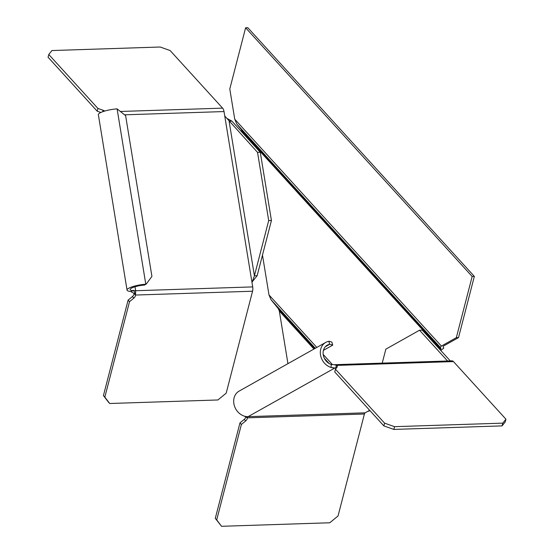 <?xml version="1.0" encoding="UTF-8"?>
<svg xmlns="http://www.w3.org/2000/svg" width="554" height="554" viewBox="0 0 554 554"><rect width="100%" height="100%" fill="white"/><g stroke="black" fill="none" stroke-linecap="round" stroke-linejoin="round"><path stroke-width="0.83" d="M440.79 350.46L443.809 348.085L443.02 346.652L443.581 345.994L458.518 337.594L474.342 276.404L247.804 27.7L245.616 27.769L229.792 88.965L234.737 119.193L236.814 124.02L241.274 129.491L242.451 132.718M234.737 119.193L441.393 346.07L440.271 347.379L441.06 348.812L440.091 349.699M262.478 255.11L269.002 294.957L316.798 347.434M315.268 348.293L271.079 299.783L269.002 294.957M271.079 299.783L278.288 308.626L314.714 348.611M313.945 349.041L279.327 311.036L278.288 308.626M279.327 311.036L287.942 363.659M441.393 346.07L456.33 337.67L458.518 337.594M245.616 27.769L472.16 276.474L456.33 337.67M474.342 276.404L472.16 276.474M128.119 300.109L129.532 301.66L133.833 298.114A3.795 2.832 137.7 0 0 135.508 295.047C134.137 290.905 133.327 289.451 133.085 290.677L130.82 291.515A13.905 3.033 -9.3 0 1 127.053 290.095A13.905 3.033 -9.3 0 1 128.75 288.239A13.905 3.033 -9.3 0 1 145.792 284.209L144.649 285.033A10.748 2.341 170.7 0 0 131.478 288.149A10.748 2.341 170.7 0 0 130.176 289.583A10.748 2.341 170.7 0 0 133.085 290.677L135.668 290.725L135.508 295.047L134.089 293.488A3.795 2.832 -42.3 0 1 132.42 296.563L128.119 300.109L103.432 395.563L108.286 401.948L109.699 403.499L217.923 399.967L226.198 393.153L252.555 291.224A5.692 2.846 -91.9 0 0 252.714 286.903L224.024 111.562A5.692 2.846 -91.9 0 0 222.597 108.134L170.126 50.532L160.161 47.014L51.938 50.546L48.773 54.493L97.913 108.432L103.092 110.26A3.795 1.662 14.5 0 1 104.699 111.063M146.145 284.181L151.921 276.404L125.62 115.675L117.095 108.868A13.905 3.033 170.7 0 0 100.052 112.898A13.905 3.033 170.7 0 0 98.363 114.754L127.053 290.095M100.87 112.483L97.199 111.181L48.066 57.242L48.773 54.493M97.199 111.181L97.913 108.432M109.699 403.499L104.845 397.114L129.532 301.66M130.82 291.515L134.089 293.488M103.432 395.563L104.845 397.114M268.697 220.568L257.541 152.378L260.276 152.288L231.842 121.07L229.107 121.16L254.411 275.802L257.146 275.712L271.432 220.478L268.697 220.568L254.411 275.802L251.994 282.478M252.347 281.661L257.146 275.712M271.432 220.478L260.276 152.288M224.744 115.98L257.541 152.378M231.842 121.07L226.815 118.362M334.997 367.918L248.095 416.65A2.528 1.267 -91.9 0 0 247.361 417.841L244.342 416.137A13.905 11.648 60.6 0 0 248.095 416.65L365.148 412.827A2.528 1.267 88.1 0 0 364.414 414.018L338.051 515.954L329.782 522.768L221.558 526.3L216.704 519.915L241.385 424.461L245.692 420.915A3.795 2.832 137.7 0 0 247.361 417.841L247.222 417.404M365.148 412.827L369.656 410.292M334.817 367.891A2.528 1.267 -91.9 0 0 334.741 367.925A13.905 11.648 -119.4 0 1 330.98 367.413A13.905 11.648 -119.4 0 1 320.51 354.927A13.905 11.648 -119.4 0 1 325.731 342.414A13.905 11.648 -119.4 0 1 328.82 341.306L329.665 344.311A10.748 9.002 60.6 0 0 327.276 345.17A10.748 9.002 60.6 0 0 323.245 354.837A10.748 9.002 60.6 0 0 331.334 364.49L331.347 364.49M325.731 342.414L239.086 391.131A13.905 11.648 60.6 0 0 233.871 403.651A13.905 11.648 60.6 0 0 244.342 416.137M364.414 414.018L247.361 417.841L246.392 416.774M245.914 416.608A3.795 2.832 -42.3 0 1 244.272 419.357L239.972 422.903L215.284 518.357L221.558 526.3M216.704 519.915L215.284 518.357M241.385 424.461L239.972 422.903M334.699 364.705L336.416 365.411L335.703 368.161A3.795 1.662 -165.5 0 1 336.049 368.465M393.839 429.419L394.552 426.67L384.587 423.152L335.454 369.213L334.741 371.963L383.874 425.908L393.839 429.419L502.062 425.887L505.227 421.947L505.934 419.191L453.47 361.589A5.692 2.846 -91.9 0 0 452.002 360.855L334.948 364.677M335.454 369.213L337.095 367.164A3.795 1.662 14.5 0 0 337.248 366.866A3.795 1.662 14.5 0 0 336.416 365.411L335.371 364.851L331.34 364.49L330.98 367.413L335.703 368.161M505.934 419.191L502.769 423.138L394.552 426.67M329.99 344.249L332.732 345.128L323.418 350.363M332.732 345.128L331.888 342.116L329.138 341.243M502.062 425.887L502.769 423.138M383.874 425.908L384.587 423.152M450.305 360.91L422.266 330.129L419.53 330.219L447.57 361M419.53 330.219L385.84 349.165L382.225 363.133M369.982 410.652L367.33 411.601M440.271 347.379L236.814 124.02M241.274 129.491L441.06 348.812M329.131 363.521L324.332 358.251M323.19 354.449L332.49 364.657M440.492 349.47L242.313 131.907M102.719 111.721L103.092 110.26M120.585 111.465L222.597 108.134M135.017 286.75L135.668 290.725L252.714 286.903M224.024 111.562L124.581 114.81M252.555 291.224L135.508 295.047M133.833 298.114L132.42 296.563M117.095 108.868L145.792 284.209M245.692 420.915L244.272 419.357M453.47 361.589L336.416 365.411M329.665 344.311L325.309 346.762M334.436 364.712L334.851 364.684"/></g></svg>
